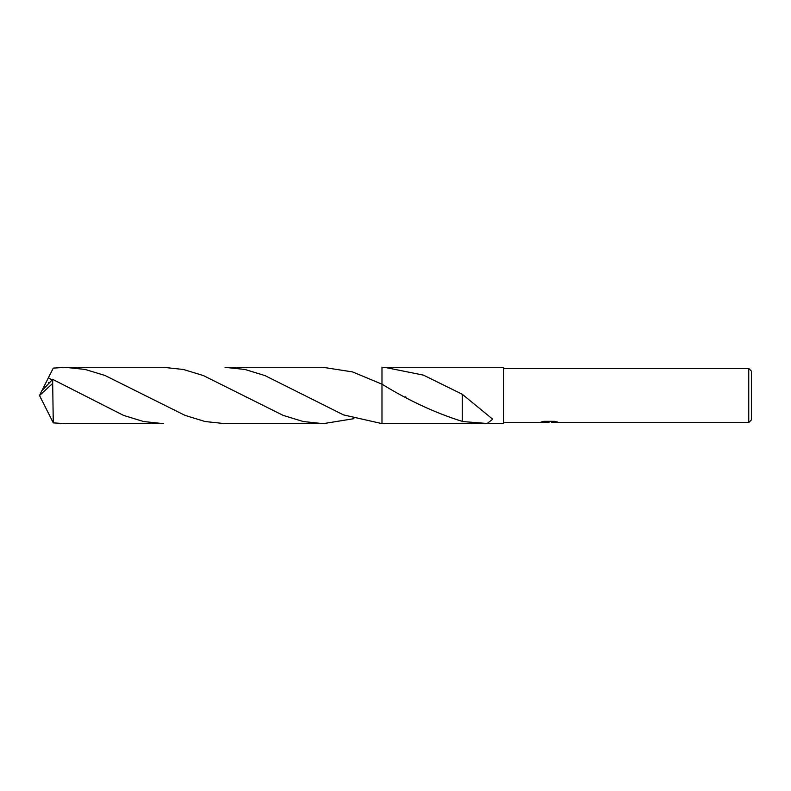 <?xml version="1.0" encoding="UTF-8"?>
<svg xmlns="http://www.w3.org/2000/svg" width="791" height="791" viewBox="0 0 791 791"><rect width="100%" height="100%" fill="white"/><g stroke="black" fill="none" stroke-linecap="round" stroke-linejoin="round"><path stroke-width="1.19" d="M549.112 422.087L545.553 422.265M548.697 422.532L547.412 422.532M748.751 422.532L748.751 368.468L751.45 371.167L751.45 419.833L748.751 422.532L551.554 422.532L555.717 421.554M503.64 368.468L748.751 368.468M542.834 421.563L549.775 422.018L539.492 422.532L503.64 422.532M549.775 422.018L541.133 422.018L543.951 421.316L554.61 421.316L557.704 422.107L551.456 422.523M384.782 367.34L503.64 367.34L503.64 423.66L384.782 423.66M462.29 421.395C435.544 413.05 408.779 400.642 381.984 384.179L381.984 367.38L384.713 367.34L423.462 375.132L462.26 394.264L492.724 419.21L487.147 423.482L462.251 421.514L462.27 400.068M381.984 423.62L381.984 384.179L381.984 423.62L381.984 384.179L352.559 371.918L323.173 367.34L225.049 367.34L244.992 369.476L264.985 375.596L343.452 414.88L381.984 423.62L384.713 423.66M462.26 394.501L462.26 400.048M381.984 382.567L381.984 367.113M52.681 383.408L53.274 422.869L65.366 423.66L163.5 423.66L143.497 421.514L123.534 415.394L52.681 379.383L41.765 390.833L39.55 395.5L52.681 383.408L52.681 379.383M51.969 379.967L48.409 377.702L53.274 368.131L65.366 367.34L85.131 369.446L104.956 375.458L185.114 415.413L205.096 421.524L225.049 423.66L323.173 423.66L303.171 421.514L283.168 415.384L203.416 375.587L183.463 369.486L163.5 367.34L65.366 367.34M353.943 418.657L323.173 423.66M42.19 390.2L48.409 377.702M42.19 400.8L53.274 422.869M41.765 400.167L39.55 395.5L41.616 399.752M41.468 399.415L39.55 395.5M384.713 367.34L503.64 367.34M405.447 396.845L406.07 397.181M462.26 394.264L461.529 393.849M48.419 382.567L49.091 382.686M245.872 396.904L246.377 397.181"/></g></svg>
